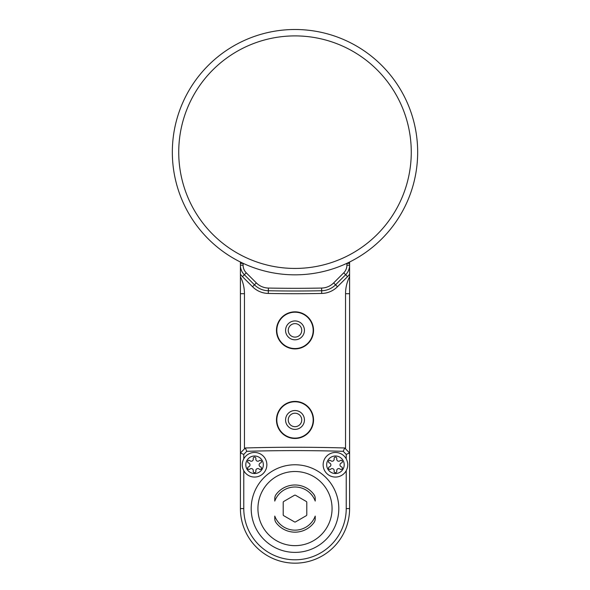 <?xml version="1.0" encoding="UTF-8"?>
<svg xmlns="http://www.w3.org/2000/svg" width="590" height="590" viewBox="0 0 590 590"><rect width="100%" height="100%" fill="white"/><g stroke="black" fill="none" stroke-linecap="round" stroke-linejoin="round"><path stroke-width="0.89" d="M240.388 262.012A53.919 53.919 0 0 1 240.403 263.376L240.403 265.205A13.482 13.482 0 0 0 244.356 274.741L254.445 284.83A20.222 20.222 0 0 0 268.339 290.745A1347.995 1347.995 0 0 0 321.661 290.745A20.222 20.222 0 0 0 335.555 284.83L345.644 274.741A13.482 13.482 0 0 0 349.597 265.205L349.597 453.031L344.685 447.98A1684.996 1684.996 0 0 0 245.315 447.98L240.403 453.031L240.403 265.205L243.102 265.205A10.782 10.782 0 0 0 246.259 272.831L256.348 282.92A17.523 17.523 0 0 0 268.398 288.053A1345.303 1345.303 0 0 0 321.602 288.053A17.523 17.523 0 0 0 333.652 282.92L343.741 272.831A10.782 10.782 0 0 0 346.898 265.205L346.898 263.376A56.618 56.618 0 0 1 346.898 263.317M346.898 265.205L349.597 265.205L349.597 263.376A53.919 53.919 0 0 1 349.612 262.012M243.102 263.317A56.618 56.618 0 0 1 243.102 263.376L243.102 265.205M244.452 448.865L244.452 293.702A37.745 37.745 0 0 0 240.403 276.703M349.597 276.703A37.745 37.745 0 0 0 345.548 293.702L345.548 448.865M295 348.911A18.533 18.533 0 0 0 313.533 330.37A18.533 18.533 0 0 0 295 311.837A18.533 18.533 0 0 0 276.467 330.37A18.533 18.533 0 0 0 295 348.911M295 438.481A18.533 18.533 0 0 1 276.467 419.947A18.533 18.533 0 0 1 295 401.414A18.533 18.533 0 0 1 313.533 419.947A18.533 18.533 0 0 1 295 438.481M349.575 453.009L346.227 454.396L343.225 451.306A1681.625 1681.625 0 0 0 246.775 451.306L243.773 454.396L243.773 458.85C241.738 462.796 241.738 466.742 243.773 470.687A12.302 12.302 0 0 0 266.857 464.765A12.302 12.302 0 0 0 243.773 458.85M243.773 470.687L243.773 508.58L240.403 508.58L240.403 453.031L243.773 454.396M245.315 447.98L246.775 451.306M243.773 508.58A51.227 51.227 0 0 0 295 559.799A51.227 51.227 0 0 0 346.227 508.58L346.227 470.687C348.262 466.742 348.262 462.796 346.227 458.85A12.302 12.302 0 0 0 323.143 464.765A12.302 12.302 0 0 0 346.227 470.687M346.227 458.85L346.227 454.396M243.087 469.205A12.302 12.302 0 0 1 242.829 468.467M242.623 467.723A12.302 12.302 0 0 1 242.46 466.985M242.35 466.248A12.302 12.302 0 0 1 242.284 465.51M242.284 464.028A12.302 12.302 0 0 1 242.35 463.29M242.46 462.553A12.302 12.302 0 0 1 242.623 461.808M242.829 461.07A12.302 12.302 0 0 1 243.087 460.325M254.563 456.004A8.762 8.762 0 0 0 245.801 464.765A8.762 8.762 0 0 0 254.563 473.527A8.762 8.762 0 0 0 263.324 464.765A8.762 8.762 0 0 0 254.563 456.004M253.243 471.041A1.35 1.35 0 0 0 254.563 472.686A1.35 1.35 0 0 0 255.876 471.041A2.021 2.021 0 0 1 259.217 469.109A1.35 1.35 0 0 0 261.304 468.792A1.35 1.35 0 0 0 260.537 466.838A2.021 2.021 0 0 1 260.537 462.973A1.35 1.35 0 0 0 261.304 461.011A1.35 1.35 0 0 0 259.217 460.694A2.021 2.021 0 0 1 255.876 458.762A1.35 1.35 0 0 0 254.563 457.117A1.35 1.35 0 0 0 253.243 458.762A2.021 2.021 0 0 1 249.902 460.694A1.35 1.35 0 0 0 247.815 461.011A1.35 1.35 0 0 0 248.589 462.973A2.021 2.021 0 0 1 248.589 466.838A1.35 1.35 0 0 0 247.815 468.792A1.35 1.35 0 0 0 249.902 469.109A2.021 2.021 0 0 1 253.243 471.041M240.403 508.58A54.597 54.597 0 0 0 295 563.17A54.597 54.597 0 0 0 349.597 508.58L349.597 453.031M346.913 460.325A12.302 12.302 0 0 1 347.171 461.07M347.377 461.808A12.302 12.302 0 0 1 347.54 462.553M347.65 463.29A12.302 12.302 0 0 1 347.717 464.028M347.717 465.51A12.302 12.302 0 0 1 347.65 466.248M347.54 466.985A12.302 12.302 0 0 1 347.377 467.723M347.171 468.467A12.302 12.302 0 0 1 346.913 469.205M335.437 456.004A8.762 8.762 0 0 0 326.676 464.765A8.762 8.762 0 0 0 335.437 473.527A8.762 8.762 0 0 0 344.199 464.765A8.762 8.762 0 0 0 335.437 456.004M334.124 471.041A1.35 1.35 0 0 0 335.437 472.686A1.35 1.35 0 0 0 336.757 471.041A2.021 2.021 0 0 1 340.098 469.109A1.35 1.35 0 0 0 342.185 468.792A1.35 1.35 0 0 0 341.411 466.838A2.021 2.021 0 0 1 341.411 462.973A1.35 1.35 0 0 0 342.185 461.011A1.35 1.35 0 0 0 340.098 460.694A2.021 2.021 0 0 1 336.757 458.762A1.35 1.35 0 0 0 335.437 457.117A1.35 1.35 0 0 0 334.124 458.762A2.021 2.021 0 0 1 330.784 460.694A1.35 1.35 0 0 0 328.696 461.011A1.35 1.35 0 0 0 329.463 462.973A2.021 2.021 0 0 1 329.463 466.838A1.35 1.35 0 0 0 328.696 468.792A1.35 1.35 0 0 0 330.784 469.109A2.021 2.021 0 0 1 334.124 471.041M344.685 447.98L343.225 451.306M295 464.765A43.808 43.808 0 0 0 251.193 508.58A43.808 43.808 0 0 0 295 552.388A43.808 43.808 0 0 0 338.808 508.58A43.808 43.808 0 0 0 295 464.765M295 471.506A37.067 37.067 0 0 0 257.933 508.58A37.067 37.067 0 0 0 295 545.647A37.067 37.067 0 0 0 332.067 508.58A37.067 37.067 0 0 0 295 471.506M274.778 498.469L274.778 501.072A21.564 21.564 0 0 1 315.222 501.072L315.222 498.469A6.741 6.741 0 0 0 313.873 494.427A23.593 23.593 0 0 0 276.127 494.427A6.741 6.741 0 0 0 274.778 498.469L274.8 497.967M306.793 502.356L306.793 514.804A1.01 1.01 0 0 1 306.291 515.682L295.509 521.907A1.01 1.01 0 0 1 294.491 521.907L283.709 515.682A1.01 1.01 0 0 1 283.207 514.804L283.207 502.356A1.01 1.01 0 0 1 283.709 501.478L294.491 495.253A1.01 1.01 0 0 1 295.509 495.253L306.291 501.478A1.01 1.01 0 0 1 306.793 502.356M315.222 518.691L315.222 516.08A21.564 21.564 0 0 1 274.778 516.08L274.778 518.691A6.741 6.741 0 0 0 276.127 522.733A23.593 23.593 0 0 0 313.873 522.733A6.741 6.741 0 0 0 315.222 518.691L315.2 519.193M313.873 494.427L314.78 496.072M315.06 496.994L315.149 497.473M315.2 497.967L315.222 498.469M274.852 497.473L274.947 496.987M275.22 496.065L275.405 495.63M275.619 495.209L276.127 494.427M315.149 519.679L315.053 520.166M314.78 521.095L314.595 521.53M314.382 521.951L313.873 522.733M274.8 519.193L274.778 518.691M295 348.55A18.172 18.172 0 0 0 313.172 330.37A18.172 18.172 0 0 0 295 312.199A18.172 18.172 0 0 0 276.828 330.37A18.172 18.172 0 0 0 295 348.55M295 339.81A9.433 9.433 0 0 1 285.567 330.37A9.433 9.433 0 0 1 295 320.938A9.433 9.433 0 0 1 304.433 330.37A9.433 9.433 0 0 1 295 339.81M295 337.111A6.741 6.741 0 0 1 288.259 330.37A6.741 6.741 0 0 1 295 323.63A6.741 6.741 0 0 1 301.741 330.37A6.741 6.741 0 0 1 295 337.111M295 401.775A18.172 18.172 0 0 0 276.828 419.947A18.172 18.172 0 0 0 295 438.119A18.172 18.172 0 0 0 313.172 419.947A18.172 18.172 0 0 0 295 401.775M295 429.38A9.433 9.433 0 0 1 285.567 419.947A9.433 9.433 0 0 1 295 410.515A9.433 9.433 0 0 1 304.433 419.947A9.433 9.433 0 0 1 295 429.38M295 426.688A6.741 6.741 0 0 1 288.259 419.947A6.741 6.741 0 0 1 295 413.207A6.741 6.741 0 0 1 301.741 419.947A6.741 6.741 0 0 1 295 426.688M295 274.837A122.668 122.668 0 0 1 172.332 152.168A122.668 122.668 0 0 1 295 29.5A122.668 122.668 0 0 1 417.668 152.168A122.668 122.668 0 0 1 295 274.837M295 268.435A116.267 116.267 0 0 1 178.733 152.168A116.267 116.267 0 0 1 295 35.901A116.267 116.267 0 0 1 411.267 152.168A116.267 116.267 0 0 1 295 268.435M243.102 263.376L240.403 263.376M246.259 272.831L242.446 276.644A16.173 16.173 0 0 1 240.403 274.151M256.348 282.92L252.535 286.733L242.446 276.644M268.398 288.053L268.288 293.444A22.914 22.914 0 0 1 252.535 286.733M321.602 288.053L321.712 293.444A1350.694 1350.694 0 0 1 268.288 293.444M333.652 282.92L337.465 286.733A22.914 22.914 0 0 1 321.712 293.444M343.741 272.831L347.554 276.644L337.465 286.733M346.898 263.376L349.597 263.376M349.597 274.151A16.173 16.173 0 0 1 347.554 276.644M244.452 293.702L240.403 293.702M345.548 293.702L349.597 293.702M346.227 508.58L349.597 508.58"/></g></svg>

